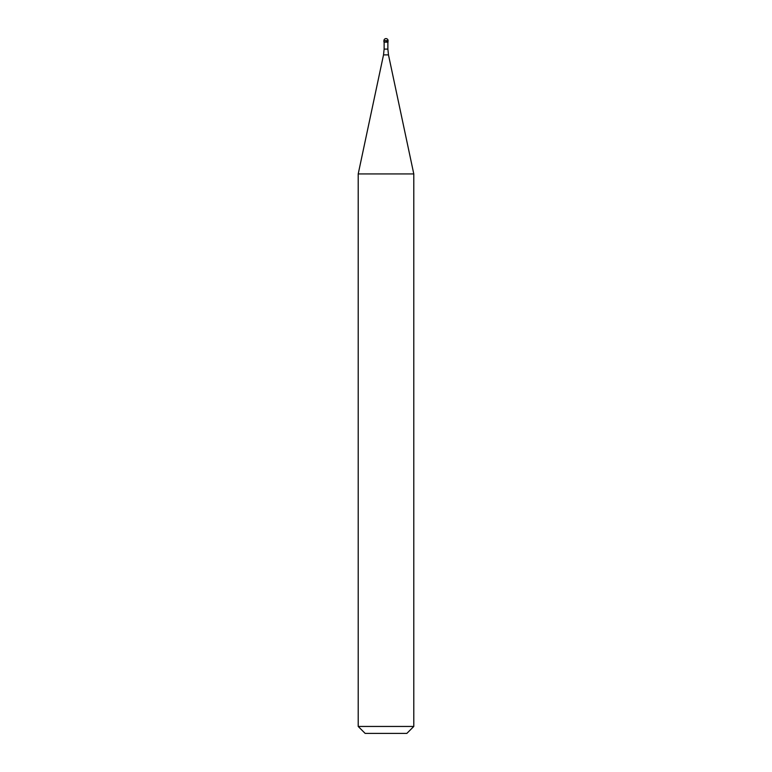 <?xml version="1.0" encoding="UTF-8"?>
<svg xmlns="http://www.w3.org/2000/svg" width="772" height="772" viewBox="0 0 772 772"><rect width="100%" height="100%" fill="white"/><g stroke="black" fill="none" stroke-linecap="round" stroke-linejoin="round"><path stroke-width="0.58" stroke-dasharray="3.86 2.9" d="M388.084 41.939L383.916 41.939L388.084 41.939M384.128 42.142L387.872 42.142M358.208 173.941L413.792 173.941M413.792 726.452L358.208 726.452M406.844 733.4L365.156 733.4M383.916 41.939L386 41.939L386 38.6M383.916 40.684L388.084 40.684M387.872 49.099L384.128 49.099M383.52 54.88L388.48 54.88"/><path stroke-width="1.16" d="M386 41.939L388.084 41.939L386 41.939M387.872 49.099L388.48 54.88L383.52 54.88L384.128 49.099L387.872 49.099L387.872 42.142L384.128 42.142L383.916 40.684L383.916 41.939M388.48 54.88L413.792 173.941L358.208 173.941L383.52 54.88M413.792 726.452L406.844 733.4L365.156 733.4L358.208 726.452L413.792 726.452L413.792 173.941M386 38.6A2.084 2.084 0 0 0 383.916 40.684L388.084 40.684A2.084 2.084 0 0 0 386 38.6A2.084 2.084 0 0 0 383.916 40.684M387.872 42.142L388.084 40.684M384.128 49.099L384.128 42.142M358.208 726.452L358.208 173.941"/></g></svg>
